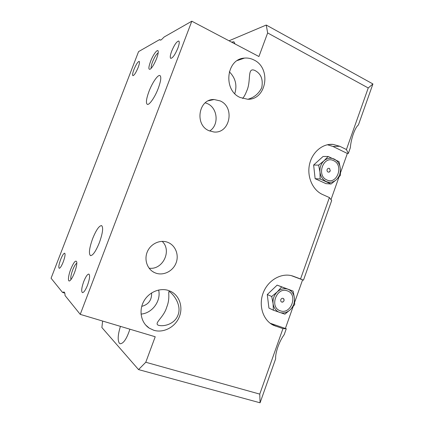 <?xml version="1.0" encoding="UTF-8"?>
<svg xmlns="http://www.w3.org/2000/svg" width="424" height="424" viewBox="0 0 424 424"><rect width="100%" height="100%" fill="white"/><g stroke="black" fill="none" stroke-linecap="round" stroke-linejoin="round"><path stroke-width="0.64" d="M120.443 326.374C117.883 334.562 117.512 340.175 119.335 343.217L120.162 343.763C123.495 343.62 126.739 338.765 129.898 329.199M235.013 43.937L233.91 41.769L231.562 42.119M283.041 301.989L281.769 302.1C280.831 301.639 280.513 300.823 280.821 299.646C281.329 298.538 282.087 298.104 283.11 298.337L284.122 299.514M329.851 171.582L329.098 172.112L328.022 172.059C327.132 171.513 326.835 170.671 327.137 169.521C327.625 168.461 328.351 168.095 329.321 168.418L329.686 168.662M368.239 87.964L372.924 83.957L358.418 124.948C356.727 126.273 355.042 129.246 353.356 133.878C351.719 138.627 350.706 143.27 350.325 147.801L348.321 153.462L346.419 149.534L368.239 87.964L267.65 32.94L258.926 56.525L191.812 21.2L164.146 36.999L161.247 39.867L160.002 40.057L159.578 39.607L138.563 51.611L51.076 278.234L62.524 292.422L64.787 293.122M270.13 323.231L286.279 328.775L284.181 334.706C281.806 337.864 279.718 341.924 277.916 346.88C276.209 351.83 275.452 355.81 275.642 358.821L260.076 402.8L138.547 369.596L101.882 327.535L102.624 321.053M166.722 307.151C170.358 298.395 167.92 291.341 169.112 291.521C172.436 292.984 182.188 304.671 178.006 315.08C174.704 324.137 163.876 326.856 158.422 325.282C153.488 323.268 163.797 317.587 166.722 307.151M242.629 98.485C244.054 96.831 245.401 94.356 246.678 91.059C251.49 81.005 246.768 66.817 254.898 70.469C261.02 73.702 263.304 79.426 261.746 87.651C258.783 93.667 254.162 97.531 247.886 99.248M168.572 290.509C159.588 287.451 148.321 292.428 143.513 301.819C138.627 311.174 141.261 323.019 149.28 328.165L153.833 330.285C163.367 333.216 174.762 327.344 179.023 317.56C183.391 307.813 179.861 296.042 171.095 291.574L168.572 290.509M253.987 59.996C250.955 58.433 247.796 57.797 244.51 58.088C226.294 58.766 222.817 90.18 240.101 97.478L247.658 99.248C266.521 100.133 271.678 68.206 253.987 59.996M220.204 100.917L214.109 99.518C198.533 98.691 194.309 124.969 209.08 130.751L213.839 131.981C229.824 133.968 235.278 107.304 220.204 100.917M209.652 130.995C219.208 125.197 217.857 108.072 207.41 103.62L205.258 102.815M167.496 242.237C160.081 239.449 150.801 243.694 147.398 251.591C143.9 259.446 147.139 269.086 154.325 272.505L155.958 273.178C163.738 275.886 173.082 271.042 176.103 262.901C179.235 254.798 175.393 245.226 167.729 242.321L167.496 242.237M158.168 52.926C156.445 53.97 154.559 56.98 152.513 61.957C151.352 65.063 150.933 67.162 151.251 68.248M156.583 58.528C157.707 55.56 158.258 53.307 158.237 51.781C158.247 47.764 153.249 54.155 150.531 61.475C148.363 67.628 148.336 70.145 150.456 69.027C152.47 67.146 154.516 63.648 156.583 58.528M76.834 263.177C75.615 263.85 74.237 266.113 72.695 269.977C70.978 274.715 70.416 277.895 70.999 279.527M74.486 272.696C76.198 268.053 76.967 264.528 76.797 262.122C75.832 259.621 73.829 261.968 70.782 269.166C67.962 276.3 67.596 283.163 70.294 280.349C71.635 278.944 73.034 276.395 74.486 272.696M158.263 88.34C160.887 81.074 161.459 76.813 159.981 75.557C157.972 74.348 152.221 82.77 148.962 91.473C146.328 98.707 145.755 102.99 147.245 104.32C149.147 105.544 154.919 97.292 158.263 88.34M99.412 242.554C102.767 232.988 103.488 227.333 101.58 225.589C99.126 225.685 96.153 230.025 92.655 238.611C89.294 248.077 88.568 253.753 90.482 255.64C92.883 255.598 95.861 251.241 99.412 242.554M138.139 67.501C139.438 63.982 139.787 61.941 139.194 61.385C137.853 61.644 136.104 64.363 133.942 69.541C132.638 73.055 132.288 75.096 132.887 75.673C134.201 75.44 135.95 72.716 138.139 67.501M63.218 261.952C64.994 256.992 65.481 254.071 64.681 253.197C63.674 253.276 62.333 255.386 60.659 259.514C58.888 264.444 58.395 267.369 59.196 268.286C60.192 268.217 61.533 266.108 63.218 261.952M177.847 48.188C179.315 44.138 179.628 41.759 178.78 41.043C176.803 41.287 174.434 44.668 171.672 51.187C170.199 55.231 169.886 57.622 170.739 58.358C172.674 58.157 175.043 54.765 177.847 48.188M87.545 285.151C89.692 278.96 90.137 275.266 88.876 274.084C87.455 274.105 85.743 276.586 83.745 281.531C81.593 287.673 81.148 291.373 82.41 292.618C83.82 292.613 85.526 290.122 87.545 285.151M333.656 160.675C323.411 155.211 316.129 175.584 326.809 179.93C337.059 185.134 344.129 165.132 333.656 160.675M287.366 290.88C298.395 294.346 291.087 315.021 280.291 310.792C269.044 307.453 276.575 286.386 287.366 290.88M273.374 310.204L268.933 308.084L267.279 294.548L277.126 285.129L293.106 291.087L294.447 298.088L294.685 304.623L290.361 309.637L284.912 314.179L273.374 310.204L273.067 303.595L271.71 296.487L267.279 294.548M271.71 296.487L277.232 291.913L281.669 286.926L277.126 285.129M281.669 286.926L293.106 291.087M328.16 156.472L324.005 160.791L318.631 165.132L313.627 165.026L315.127 178.69L325.976 183.634L331.096 183.995L336.396 179.686L340.451 175.324L340.35 168.519L339.02 161.655L328.16 156.472L323.056 156.483L313.627 165.026M318.631 165.132L319.977 172.091L320.136 178.986L315.127 178.69M320.136 178.986L331.096 183.995M340.546 172.663L347.341 153.472L332.941 146.46L327.402 144.743M330.996 199.63L338.993 177.041M303.473 280.179L300.558 278.96L329.4 197.568L331.674 200.504L303.473 280.179L291.288 275.632M285.431 328.34L293.111 306.637M294.717 302.111L302.588 279.872M347.341 153.472L348.321 153.462M267.65 32.94L266.251 25.043L229.029 40.789M266.251 25.043L372.924 83.957M159.578 39.607L160.601 40.121M191.812 21.2L80.237 314.364L65.026 295.517C65.042 293.408 64.676 292.226 63.929 291.972L62.524 292.422M80.237 314.364L155.216 336.757L145.782 362.255L259.758 394.113L282.962 328.616L286.279 328.775M138.547 369.596L145.782 362.255M300.558 278.96L293.233 276.215C282.336 272.208 268.514 279.506 263.394 292.38C258.142 305.195 262.959 320.427 273.607 325.346L282.962 328.616M346.419 149.534L339.757 146.269L332.93 144.377C322.447 143.439 311.942 152.396 309.446 164.724C306.859 177.025 312.795 190.244 322.6 194.531L329.4 197.568M259.758 394.113L260.076 402.8M149.078 268.175C162.737 270.316 172.261 250.568 162.143 241.351M234.79 93.609C237.308 85.203 235.474 77.915 229.289 71.746M141.049 314.083C152.28 313.315 161.311 300.817 158.634 290.011M141.743 306.377C148.596 304.49 151.877 300.007 151.591 292.926M334.223 159.074C330.614 157.521 327.211 158.094 324.005 160.791C320.968 163.759 319.622 167.528 319.977 172.091C320.613 176.607 322.696 179.755 326.236 181.541C329.872 183.025 333.259 182.405 336.396 179.686C339.37 176.728 340.689 173.008 340.35 168.519C339.757 164.067 337.716 160.919 334.223 159.074M277.232 291.913C280.582 288.908 284.159 288.013 287.954 289.226C291.638 290.742 293.8 293.694 294.447 298.088C294.828 302.55 293.466 306.398 290.361 309.637C287.08 312.652 283.524 313.596 279.702 312.456C275.971 311.004 273.761 308.052 273.067 303.595C272.669 299.063 274.058 295.168 277.232 291.913M332.941 146.46L339.757 146.269M292.724 276.04L293.535 276.326M270.247 323.316L275.801 326.231M282.395 302.18L284.085 300.828L283.751 298.782M329.098 172.112L330.291 170.835L329.512 168.529M145.575 324.938L149.28 328.165M237.413 60.51L244.51 58.088M208.46 100.774L214.109 99.518M152.613 271.519L154.325 272.505M328.6 144.526L332.93 144.377M272.219 324.62L273.607 325.346"/></g></svg>
